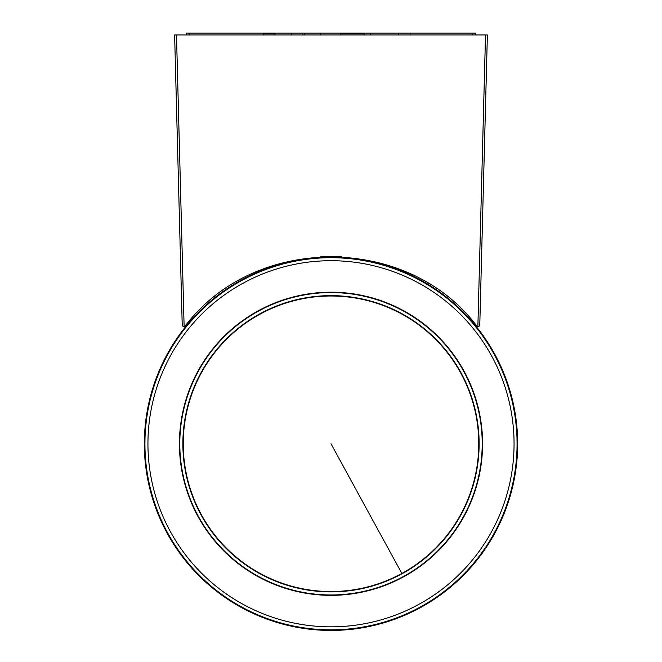 <?xml version="1.0" encoding="UTF-8"?>
<svg xmlns="http://www.w3.org/2000/svg" width="662" height="662" viewBox="0 0 662 662"><rect width="100%" height="100%" fill="white"/><g stroke="black" fill="none" stroke-linecap="round" stroke-linejoin="round"><path stroke-width="0.99" d="M243.235 283.113A183.06 183.06 0 0 0 170.349 531.528A183.06 183.06 0 0 0 418.765 604.423A183.06 183.06 0 0 0 491.651 356.007A183.06 183.06 0 0 0 243.235 283.113M403.671 576.784A151.573 151.573 0 0 0 464.021 371.101A151.573 151.573 0 0 0 258.329 310.751A151.573 151.573 0 0 0 197.979 516.434A151.573 151.573 0 0 0 403.671 576.784M403.489 576.461A151.201 151.201 0 0 0 463.69 371.274A151.201 151.201 0 0 0 258.511 311.074A151.201 151.201 0 0 0 198.31 516.261A151.201 151.201 0 0 0 403.489 576.461M420.204 607.054A186.063 186.063 0 0 0 494.291 354.559A186.063 186.063 0 0 0 241.796 280.481A186.063 186.063 0 0 0 167.709 532.976A186.063 186.063 0 0 0 420.204 607.054M420.486 607.575A186.659 186.659 0 0 0 494.804 354.278A186.659 186.659 0 0 0 241.514 279.96A186.659 186.659 0 0 0 167.196 533.258A186.659 186.659 0 0 0 420.486 607.575A186.667 186.667 0 0 0 494.812 354.278A186.667 186.667 0 0 0 241.506 279.952A186.667 186.667 0 0 0 167.188 533.258A186.667 186.667 0 0 0 420.494 607.584M316.064 257.7L320.226 257.41M328.187 257.121L338.158 257.237M343.81 257.543L341.774 257.41M331 257.096L323.842 257.237M335.435 257.154L336.263 257.179M326.565 257.154L324.951 257.195M174.619 34.97L487.381 34.97L485.511 34.97L477.873 326.623L476.756 325.961C407.535 234.058 254.465 234.058 185.244 325.961L184.127 326.623L176.489 34.97L174.619 34.97L182.24 325.886L184.127 326.623L182.24 325.886M341.311 256.641L338.075 256.484M326.126 256.417L322.485 256.55M320.863 256.633L323.776 256.492M326.258 256.417L339.697 256.558M479.76 325.886L487.381 34.97L479.76 325.886L477.873 326.623L479.76 325.886M189.498 320.88L189.092 321.351M340.119 34.97L340.144 33.836A0.745 0.745 0 0 1 340.889 33.1L344.439 33.1M270.89 33.1L252.975 33.1M398.152 34.97L398.929 33.1L475.482 33.1L472.867 33.1L472.817 34.97M263.848 34.97L263.071 33.1L186.519 33.1L186.568 34.97L186.519 33.1L189.133 33.1L189.183 34.97M475.432 34.97L475.482 33.1L475.432 34.97M314.202 33.1L311.214 33.1M350.786 33.1L347.798 33.1M249.607 33.1L274.258 33.1A0.745 0.745 0 0 1 275.003 33.836A0.745 0.745 0 0 0 274.258 33.1A0.745 0.745 0 0 1 275.003 33.836L275.02 34.97L275.003 33.836L263.815 33.836M443.929 33.1L291.81 33.1L291.743 34.97M254.465 33.1L291.81 33.1M340.144 33.836L364.787 33.836A0.745 0.745 0 0 0 364.042 33.1A0.745 0.745 0 0 1 364.787 33.836L364.812 34.97M302.997 33.1L302.931 34.97M402.016 573.772A148.139 148.139 0 0 1 201 514.788A148.139 148.139 0 0 1 259.984 313.763A148.139 148.139 0 0 1 461 372.747A148.139 148.139 0 0 1 402.016 573.772M401.842 573.449A147.767 147.767 0 0 1 201.322 514.614A147.767 147.767 0 0 1 260.158 314.094A147.767 147.767 0 0 1 460.678 372.921A147.767 147.767 0 0 1 401.842 573.449L331 443.772M370.19 33.1L370.257 34.97M320.871 33.1L320.855 34.97M320.234 33.1L320.218 34.97M304.23 33.1L304.164 34.97M410.332 33.836L411.077 33.1"/></g></svg>
